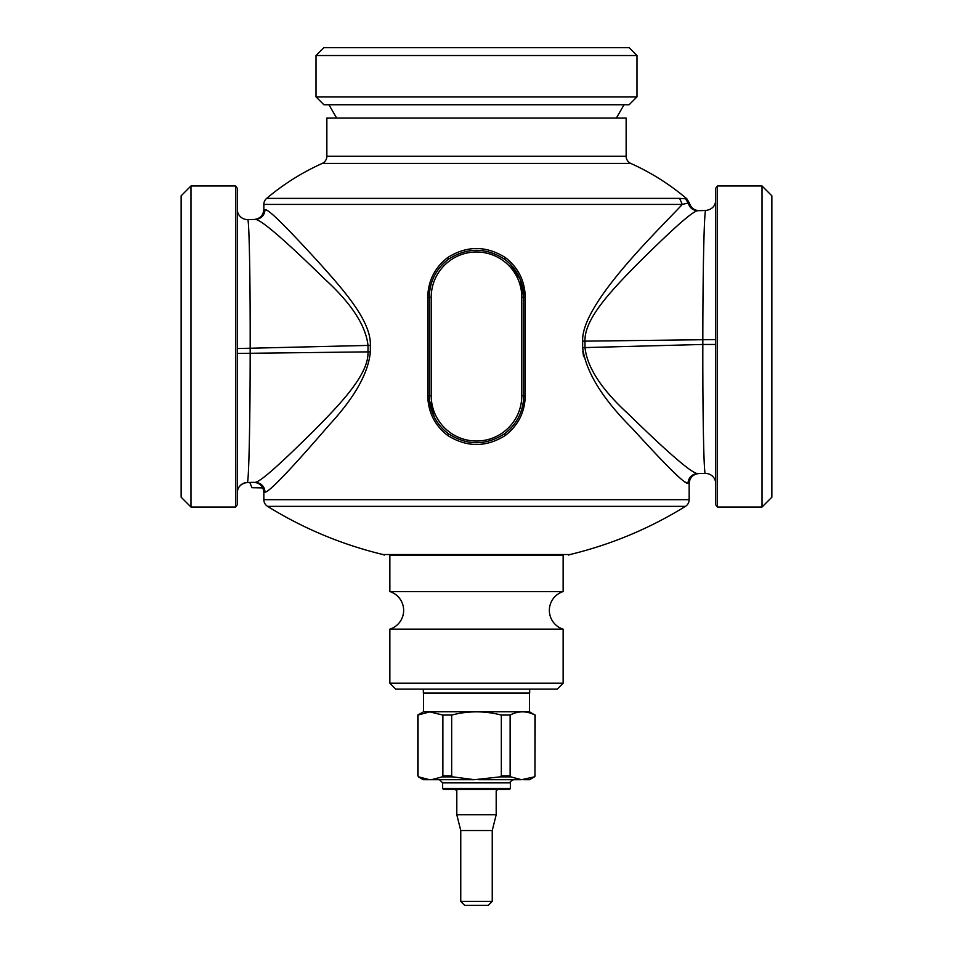 <?xml version="1.0" encoding="UTF-8"?>
<svg xmlns="http://www.w3.org/2000/svg" width="953" height="953" viewBox="0 0 953 953"><rect width="100%" height="100%" fill="white"/><g stroke="black" fill="none" stroke-linecap="round" stroke-linejoin="round"><path stroke-width="1.43" d="M557.231 689.126L395.769 689.126L389.86 683.218L563.14 683.218L557.231 689.126M563.14 683.218L563.14 629.147L389.86 629.147L389.86 683.218M563.14 629.147A19.691 19.691 0 0 1 563.14 591.575L389.86 591.575A19.691 19.691 0 0 1 389.86 629.147M389.86 591.575L389.86 555.23L563.14 555.23L563.14 591.575M563.14 555.23L389.86 555.23M265.053 492.153C264.398 486.101 261.039 482.814 255.011 482.313C260.741 482.48 288.39 455.903 313.346 431.256C341.77 402.595 368.871 374.017 368.001 351.871L370.348 351.871C368.406 373.111 354.587 397.592 328.892 425.336C303.161 455.105 270.33 492.082 265.053 492.153L263.838 492.189L263.838 499.67A7.874 7.874 0 0 0 267.567 506.365C303.459 528.546 341.901 544.604 382.903 554.515A3.943 3.943 0 0 1 384.214 555.099M382.903 554.515L570.097 554.515A3.943 3.943 0 0 0 568.786 555.099M570.097 554.515C611.099 544.604 649.541 528.546 685.433 506.365A7.874 7.874 0 0 0 689.162 499.67L689.162 483.374C689.769 477.489 693.01 474.213 698.871 473.534L705.363 473.438A10.245 10.245 0 0 1 715.739 483.683L715.739 479.955M254.129 219.476C259.99 218.797 263.231 215.521 263.838 209.636L263.838 204.418A7.874 7.874 0 0 1 266.637 198.391C283.529 184.155 302.053 172.505 322.197 163.439L630.803 163.439C651.137 172.588 669.804 184.37 686.827 198.784L679.584 198.391L685.612 198.784L688.185 203.037L682.3 204.418C657.141 231.508 581.02 304.138 582.652 341.138L582.652 347.583C585.69 371.527 602.26 398.521 632.363 428.564C656.319 454.724 683.289 483.79 687.935 483.385L689.162 483.374M263.838 209.636L265.065 209.624C269.413 209.148 293.786 235.272 316.658 260.062C344.152 290.522 371.229 321.042 370.348 345.427L368.001 345.427C365.785 325.39 351.228 303.173 324.354 278.752C296.788 251.735 262.158 219.357 255.416 219.464C261.253 218.785 264.469 215.497 265.065 209.624M447.755 435.509L448.649 433.913A47.257 47.257 0 0 1 429.243 395.733L427.73 395.733C428.147 412.244 434.818 425.503 447.755 435.509C466.922 447.469 486.078 447.469 505.245 435.509C518.182 425.503 524.853 412.244 525.27 395.733L525.27 297.276C524.853 280.766 518.182 267.507 505.245 257.501C486.078 245.54 466.922 245.54 447.755 257.501C434.818 267.507 428.147 280.766 427.73 297.276L429.243 297.276A47.257 47.257 0 0 1 448.649 259.097C436.117 268.698 429.648 281.421 429.243 297.276A47.257 47.257 0 0 1 448.649 259.097L447.755 257.501M687.887 483.385L684.099 481.491M678.679 476.929L670.4 468.936M583.581 356.625L582.795 351.145M263.838 492.189C263.171 486.137 259.8 482.849 253.736 482.349L247.232 482.516C248.757 484.755 250.151 424.883 250.174 353.432L250.174 348.548C250.353 278.895 249.162 217.153 247.637 219.571A10.245 10.245 0 0 1 237.261 209.326L237.261 213.055M687.935 483.385C688.531 477.513 691.747 474.225 697.584 473.546C690.77 473.605 656.2 441.251 628.646 414.257C601.712 389.753 587.155 367.524 584.999 347.583L702.826 344.462C702.647 414.114 703.838 475.857 705.363 473.438A10.245 10.245 0 0 1 715.739 483.683M699.264 210.661L697.989 210.696L699.264 210.661C694.201 210.422 690.913 207.885 689.412 203.037L688.185 203.037C689.746 207.957 693.01 210.506 697.989 210.696C692.295 210.506 664.515 237.19 639.63 261.777C611.207 290.462 584.153 318.933 584.999 341.138L715.703 339.578L715.739 480.3M263.838 204.418L682.3 204.418L679.584 198.391L266.637 198.391M506.388 260.669L504.351 259.097A47.257 47.257 0 0 1 523.757 297.276L520.243 279.384L510.26 264.207M505.245 257.501L504.351 259.097C485.78 247.351 467.22 247.351 448.649 259.097M448.649 433.913C467.22 445.659 485.78 445.659 504.351 433.913C516.883 424.311 523.352 411.589 523.757 395.733A47.257 47.257 0 0 1 504.351 433.913L505.245 435.509M427.73 297.276L427.73 395.733L429.243 395.733L429.469 400.403L434.282 416.973M181.141 497.204L181.141 195.806L190.981 185.966L190.981 507.044L181.141 497.204M255.416 219.464L247.637 219.571A10.245 10.245 0 0 1 237.261 209.326M237.285 348.548L237.297 353.432L368.001 351.871L368.001 345.427L237.285 348.548L237.261 188.194L235.546 185.966L190.981 185.966M697.989 210.696L705.768 210.494C704.243 208.254 702.849 268.127 702.826 339.578L702.826 344.462L715.715 344.462M525.27 297.276L523.757 297.276L523.757 395.733A47.257 47.257 0 0 1 504.351 433.913M427.73 395.733L429.243 395.733L429.243 297.276L431.209 297.276A45.291 45.291 0 0 1 476.5 251.985A45.291 45.291 0 0 1 521.791 297.276L523.757 297.276A47.257 47.257 0 0 0 504.351 259.097M703.91 454.629L703.874 453.521M702.861 379.83L702.837 373.755M248.852 460.716L248.483 469.9M249.09 238.369L249.126 239.679M250.139 313.18L250.162 319.243M704.16 231.96L704.517 223.109M237.261 284.042L237.261 212.71M247.232 482.516A10.245 10.245 0 0 0 237.261 492.749A10.245 10.245 0 0 1 247.232 482.516C240.978 483.505 237.654 486.923 237.261 492.749L237.297 353.432M686.827 198.796L689.412 203.037M705.768 210.494C712.022 209.505 715.346 206.086 715.739 200.261L715.739 504.816L717.454 507.044L762.019 507.044L762.019 185.966L717.454 185.966L717.454 507.044M715.703 339.578L715.739 247.065M326.855 156.256L626.145 156.256L626.145 118.089L326.855 118.089L326.855 156.256A7.874 7.874 0 0 1 322.197 163.439M626.145 156.256A7.874 7.874 0 0 0 630.803 163.439M237.261 466.196L237.261 504.816L235.546 507.044L190.981 507.044M235.546 507.044L235.546 185.966M237.261 284.685L237.261 445.956M717.454 185.966L715.739 188.194L715.739 226.814M762.019 507.044L771.859 497.204L771.859 195.806L762.019 185.966M423.537 693.057L423.537 711.772L529.463 711.772L529.463 693.057M454.45 714.416L451.662 715.06C468.221 710.771 484.779 710.771 501.338 715.06L498.55 714.416M418.415 776.886L423.299 779.697L474.451 779.697L453.092 776.886L451.662 775.861L451.662 715.06L442.871 715.06L429.827 711.891L417.819 715.06L417.819 775.861L418.76 776.886L417.819 775.861M529.463 711.772L534.955 715.06C526.675 710.771 518.408 710.771 510.129 715.06L501.338 715.06L501.338 775.861L499.908 776.886L510.844 776.886L510.129 775.861L501.338 775.861M418.045 715.06L418.045 775.861M429.434 779.697L418.76 776.886M431.483 779.697L442.156 776.886L453.092 776.886M442.871 715.06L442.871 775.861L442.156 776.886M474.451 779.697L499.908 776.886M510.129 715.06L510.129 775.861M478.549 779.697L521.517 779.697L510.844 776.886M521.517 779.697L534.24 776.886L534.955 775.861L534.955 715.06M535.181 715.06L534.955 775.861M523.566 779.697L529.701 779.697L534.24 776.886M442.633 788.56L442.633 782.854L510.367 782.854L510.367 788.56L442.633 788.56L443.621 789.549L509.378 789.549L497.573 789.549L496.191 790.93L496.191 814.767L456.809 814.767L456.809 789.549M482.278 789.549L492.165 789.549M529.665 689.126L529.665 693.057L423.335 693.057L423.335 689.126M460.752 901.407L492.248 901.407L488.317 905.35L464.683 905.35L460.752 901.407L460.752 830.528L492.248 830.528L496.191 814.767M636.985 55.524L629.099 47.65L323.901 47.65L316.015 55.524L316.015 96.872L636.985 96.872L636.985 55.524L316.015 55.524M636.985 96.872L629.099 104.759L323.901 104.759L316.015 96.872M267.567 506.365L685.433 506.365M263.838 499.67L689.162 499.67M370.348 351.871L370.348 345.427M582.652 347.583L584.999 347.583L584.999 341.138L582.652 341.138M525.27 395.733L521.791 395.733A45.291 45.291 0 0 1 476.5 441.025A45.291 45.291 0 0 1 431.209 395.733L429.243 395.733L429.469 400.403M521.791 297.276L521.791 395.733M431.209 395.733L431.209 297.276M451.662 775.861L442.871 775.861M264.112 487.936L251.914 487.722L249.817 482.444M423.537 711.772L417.819 715.06M535.181 775.861L534.585 776.886M442.633 782.854L439.476 779.697M510.367 782.854C509.462 782.282 510.51 781.234 513.524 779.697M510.367 788.56L509.378 789.549M456.809 790.93L455.427 789.549M460.752 830.528L456.809 814.767M492.248 901.407L492.248 830.528M336.659 118.089L328.952 104.759M616.341 118.089L624.048 104.759"/></g></svg>

